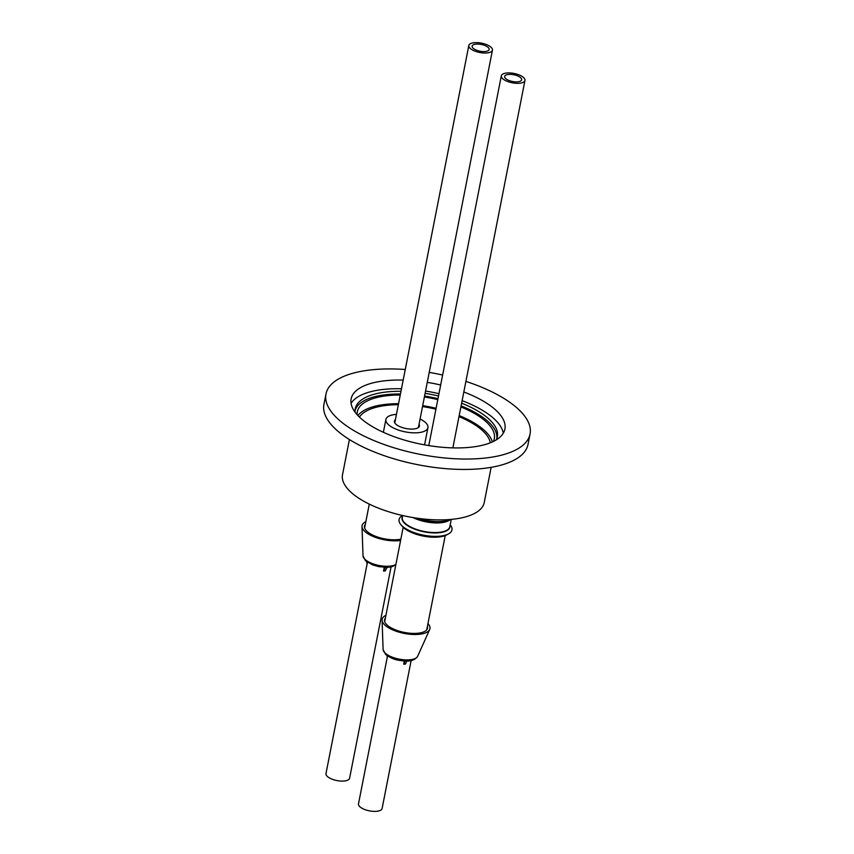 <?xml version="1.0" encoding="UTF-8"?>
<svg xmlns="http://www.w3.org/2000/svg" width="854" height="854" viewBox="0 0 854 854"><rect width="100%" height="100%" fill="white"/><g stroke="black" fill="none" stroke-linecap="round" stroke-linejoin="round"><path stroke-width="1.28" d="M403.184 380.083A78.355 30.99 11.1 0 0 351.133 398.903A78.355 30.99 11.1 0 0 359.353 417.008A78.355 30.99 11.1 0 0 443.151 447.347A78.355 30.99 11.1 0 0 504.906 429.071A78.355 30.99 11.1 0 0 496.697 410.955A78.355 30.99 11.1 0 0 463.829 391.986M440.664 385.005A78.355 30.99 11.1 0 0 427.267 382.368M503.273 433.256A78.355 30.99 11.1 0 0 494.989 419.634A78.355 30.99 11.1 0 0 462.121 400.665M438.967 393.683A78.355 30.99 11.1 0 0 425.559 391.047M401.476 388.762A78.355 30.99 11.1 0 0 351.069 403.398M465.91 381.396A103.985 41.131 -168.9 0 1 519.168 409.963A103.985 41.131 -168.9 0 1 530.067 434.003L528.018 444.411A103.985 41.131 -168.9 0 1 446.055 468.675A103.985 41.131 -168.9 0 1 334.832 428.42A103.985 41.131 -168.9 0 1 323.933 404.38L325.982 393.961A103.985 41.131 -168.9 0 1 405.255 369.494M530.067 434.003A103.985 41.131 -168.9 0 1 448.094 458.267A103.985 41.131 -168.9 0 1 336.882 418.001A103.985 41.131 -168.9 0 1 325.982 393.961M355.125 412.268A72.409 28.641 -168.9 0 1 355.264 408.724A72.409 28.641 -168.9 0 1 400.985 391.292M425.111 393.363A72.409 28.641 -168.9 0 1 438.508 396M461.63 403.195A72.409 28.641 -168.9 0 1 489.78 419.858A72.409 28.641 -168.9 0 1 497.37 436.597A72.409 28.641 -168.9 0 1 496.163 439.938M429.22 372.397A103.985 41.131 -168.9 0 1 442.628 375.023M364.615 527.911A21.425 8.476 11.1 0 0 364.605 527.953L369.28 504.116M395.423 419.613A12.757 5.049 11.1 0 0 394.399 421.107A12.757 5.049 11.1 0 0 399.95 426.69A12.757 5.049 11.1 0 0 412.631 429.071A12.757 5.049 11.1 0 0 419.431 426.029A12.757 5.049 11.1 0 0 419.047 424.246M396.459 414.371A21.425 8.476 11.1 0 0 385.891 419.442A21.425 8.476 11.1 0 0 395.221 428.804A21.425 8.476 11.1 0 0 416.506 432.807A21.425 8.476 11.1 0 0 427.939 427.694A21.425 8.476 11.1 0 0 420.072 419.004M426.733 629.846A21.425 8.476 11.1 0 0 426.733 629.804L445.222 535.565M403.184 527.313L384.695 621.552A21.425 8.476 11.1 0 0 384.684 621.595M365.298 524.409A21.905 8.668 11.1 0 0 364.423 526.886A21.905 8.668 11.1 0 0 366.772 531.145A21.905 8.668 11.1 0 0 400.868 539.12M365.832 521.677A24.36 9.64 11.1 0 0 362 526.502A24.36 9.64 11.1 0 0 364.615 531.241A24.36 9.64 11.1 0 0 400.601 540.465M402.533 515.506A26.954 10.664 11.1 0 0 400.761 524.516L402.106 526.16A25.15 9.949 11.1 0 0 436.469 537.177A25.15 9.949 11.1 0 0 446.663 534.903L448.521 533.889A26.954 10.664 11.1 0 0 450.282 524.879L450.207 524.783M400.761 524.516A26.954 10.664 11.1 0 0 437.6 536.333A26.954 10.664 11.1 0 0 448.521 533.889M520.737 77.789A8.668 3.427 11.1 0 0 511.471 74.426A8.668 3.427 11.1 0 0 504.639 76.454A8.668 3.427 11.1 0 0 505.547 78.451A8.668 3.427 11.1 0 0 514.813 81.813A8.668 3.427 11.1 0 0 521.645 79.785A8.668 3.427 11.1 0 0 520.737 77.789M406.846 661.028L405.404 664.102L403.707 664.177L404.337 660.996M502.59 78.589A12.031 4.761 11.1 0 0 515.464 83.244A12.031 4.761 11.1 0 0 524.954 80.436A12.031 4.761 11.1 0 0 523.694 77.65A12.031 4.761 11.1 0 0 510.82 72.996A12.031 4.761 11.1 0 0 501.33 75.803A12.031 4.761 11.1 0 0 502.59 78.589M387.31 656.982L358.488 803.86A12.031 4.761 11.1 0 0 359.747 806.635A12.031 4.761 11.1 0 0 372.622 811.3A12.031 4.761 11.1 0 0 382.112 808.492L411.137 660.558M387.022 655.573L387.342 657.153L387.577 655.968M403.707 664.177L405.191 661.028M385.378 618.05A21.905 8.668 11.1 0 0 384.492 620.527A21.905 8.668 11.1 0 0 386.851 624.786A21.905 8.668 11.1 0 0 409.312 633.177A21.905 8.668 11.1 0 0 427.31 628.918A21.905 8.668 11.1 0 0 427.427 626.292M385.912 615.318A24.36 9.64 11.1 0 0 382.08 620.143A24.36 9.64 11.1 0 0 384.695 624.882A24.36 9.64 11.1 0 0 409.674 634.223A24.36 9.64 11.1 0 0 429.69 629.483A24.36 9.64 11.1 0 0 427.961 623.559M490.345 442.778A67.498 26.698 11.1 0 0 483.268 431.334A67.498 26.698 11.1 0 0 458.993 416.603M435.924 409.194A67.498 26.698 11.1 0 0 422.516 406.568M398.348 404.7A67.498 26.698 11.1 0 0 359.438 417.094M493.388 441.443A69.804 27.616 11.1 0 0 494.306 438.7A69.804 27.616 11.1 0 0 486.993 422.57A69.804 27.616 11.1 0 0 460.893 406.92M437.803 399.619A69.804 27.616 11.1 0 0 424.395 396.982M400.248 395.018A69.804 27.616 11.1 0 0 357.314 411.82A69.804 27.616 11.1 0 0 357.132 414.713M492.352 441.934A69.804 27.616 11.1 0 0 485.285 431.249A69.804 27.616 11.1 0 0 459.196 415.599M436.095 408.297A69.804 27.616 11.1 0 0 422.698 405.661M398.551 403.696A69.804 27.616 11.1 0 0 357.901 415.556M496.75 438.668A72.216 28.566 11.1 0 0 489.096 422.474A72.216 28.566 11.1 0 0 461.096 405.885M491.146 467.341L484.239 502.515A72.216 28.566 -168.9 0 1 427.32 519.36A72.216 28.566 -168.9 0 1 350.087 491.402A72.216 28.566 -168.9 0 1 342.518 474.707L349.414 439.532M437.985 398.679A72.216 28.566 11.1 0 0 424.577 396.042M400.451 393.982A72.216 28.566 11.1 0 0 355.05 410.87M488.232 47.493A8.668 3.427 11.1 0 0 478.966 44.13A8.668 3.427 11.1 0 0 472.134 46.159A8.668 3.427 11.1 0 0 473.041 48.155A8.668 3.427 11.1 0 0 482.307 51.518A8.668 3.427 11.1 0 0 489.139 49.489A8.668 3.427 11.1 0 0 488.232 47.493M387.065 567.376L385.229 570.952L383.531 571.027L384.257 567.355M470.084 48.294A12.031 4.761 11.1 0 0 482.958 52.948A12.031 4.761 11.1 0 0 492.448 50.14A12.031 4.761 11.1 0 0 491.178 47.365A12.031 4.761 11.1 0 0 478.315 42.7A12.031 4.761 11.1 0 0 468.825 45.508A12.031 4.761 11.1 0 0 470.084 48.294M367.124 563.853L325.982 773.564A12.031 4.761 11.1 0 0 327.242 776.35A12.031 4.761 11.1 0 0 340.116 781.004A12.031 4.761 11.1 0 0 349.606 778.197L391.057 566.917M366.579 561.665L367.167 564.003L367.498 562.327M383.531 571.027L385.41 567.398M395.818 564.868L391.772 566.746L387.545 567.355L378.845 566.672L372.76 564.964L365.491 560.726L363.014 555.847A17.688 6.992 11.1 0 0 364.914 559.295A17.688 6.992 11.1 0 0 380.393 565.722A17.688 6.992 11.1 0 0 395.904 564.409M418.823 518.442A26.378 10.44 11.1 0 0 440.194 521.538A26.378 10.44 11.1 0 0 450.207 519.488M413.774 517.695A24.382 9.64 11.1 0 0 438.903 522.659A24.382 9.64 11.1 0 0 448.777 520.449L450.613 519.456A26.239 10.376 -168.9 0 1 440.066 521.783A26.239 10.376 -168.9 0 1 417.51 518.261M449.951 519.808A24.243 9.586 -168.9 0 1 438.785 522.904A24.243 9.586 -168.9 0 1 412.941 517.556M449.962 526.021A24.382 9.64 -168.9 0 1 436.896 532.896A24.382 9.64 -168.9 0 1 411.617 527.857A24.382 9.64 -168.9 0 1 402.394 516.691M402.618 515.528L402.255 517.396A24.243 9.586 11.1 0 0 412.813 527.996A24.243 9.586 11.1 0 0 436.896 532.522A24.243 9.586 11.1 0 0 449.823 526.737L451.264 519.403M417.659 656.278C415.204 660.014 410.518 661.572 403.611 660.953C398.252 660.142 393.683 660.356 385.57 654.367L383.094 649.488A17.688 6.992 11.1 0 0 384.994 652.936A17.688 6.992 11.1 0 0 403.131 659.715A17.688 6.992 11.1 0 0 417.659 656.278L429.69 629.483M385.891 419.442L383.371 432.305M427.939 427.694L424.566 444.87M363.014 555.847L362 526.502M524.954 80.436L452.866 447.88M501.33 75.803L428.783 445.596M383.094 649.488L382.08 620.143M492.448 50.14L418.407 427.523M468.825 45.508L394.783 422.89"/></g></svg>
